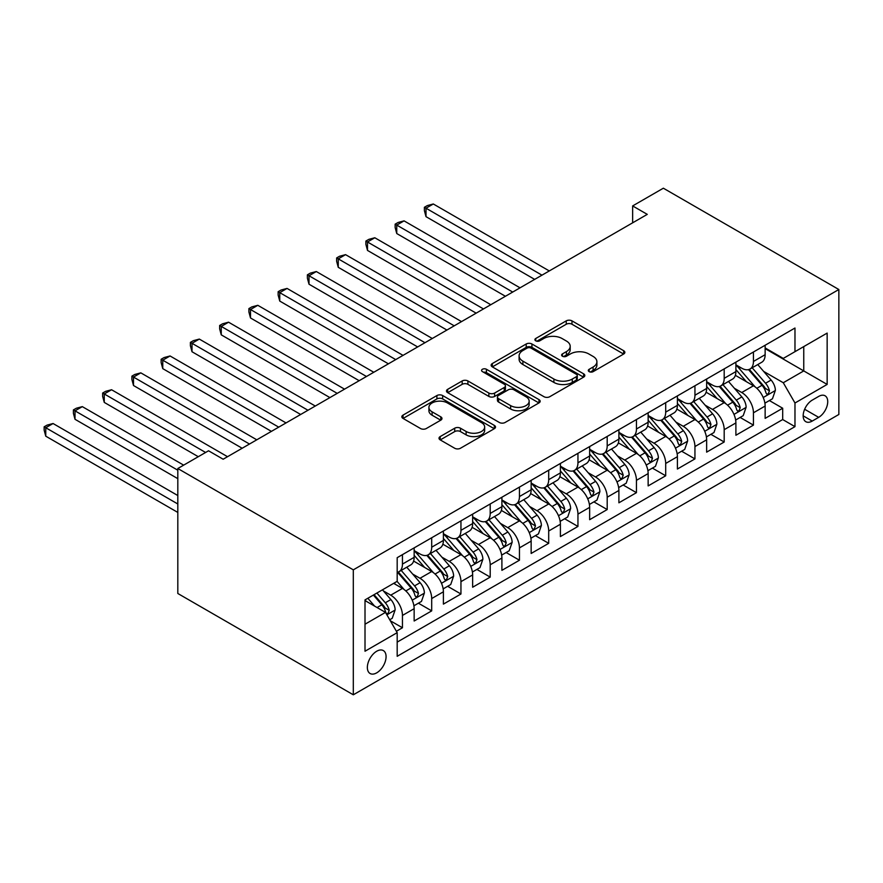 <?xml version="1.0" encoding="UTF-8"?>
<svg xmlns="http://www.w3.org/2000/svg" width="883" height="883" viewBox="0 0 883 883"><rect width="100%" height="100%" fill="white"/><g stroke="black" fill="none" stroke-linecap="round" stroke-linejoin="round"><path stroke-width="1.32" d="M589.149 371.633A2.837 1.645 0 0 0 593.166 371.633L623.663 354.028A4.062 2.34 0 0 0 624.855 352.372A4.062 2.34 0 0 0 623.663 350.706L571.985 320.871A4.062 2.34 0 0 0 566.246 320.871L535.738 338.487A2.837 1.645 0 0 0 534.91 339.646A2.837 1.645 0 0 0 535.738 340.805A2.837 1.645 0 0 0 539.767 340.805L543.707 338.531A12.991 7.505 0 0 1 562.085 338.531L566.389 341.015A12.991 7.505 0 0 1 570.197 346.313A12.991 7.505 0 0 1 566.389 351.622L562.449 353.895A2.837 1.645 0 0 0 561.61 355.065A2.837 1.645 0 0 0 562.449 356.224A2.837 1.645 0 0 0 566.467 356.224L570.407 353.94A12.991 7.505 0 0 1 588.784 353.94L593.089 356.423A12.991 7.505 0 0 1 596.897 361.732A12.991 7.505 0 0 1 593.089 367.041L589.149 369.315A2.837 1.645 0 0 0 588.31 370.474A2.837 1.645 0 0 0 589.149 371.633L589.149 369.315M376.71 672.846A13.234 7.638 120 0 0 385.363 661.19A13.234 7.638 120 0 0 383.332 650.583A13.234 7.638 120 0 0 376.71 651.235A13.234 7.638 120 0 0 368.068 662.901A13.234 7.638 120 0 0 370.098 673.508A13.234 7.638 120 0 0 376.71 672.846M440.209 436.566A4.062 2.34 0 0 0 439.017 438.233A4.062 2.34 0 0 0 440.209 439.889L454.712 448.255A4.062 2.34 0 0 0 460.451 448.255L494.325 428.696A4.062 2.34 0 0 0 495.518 427.041A4.062 2.34 0 0 0 494.325 425.385L442.648 395.551A4.062 2.34 0 0 0 436.908 395.551L403.034 415.109A4.062 2.34 0 0 0 401.842 416.765A4.062 2.34 0 0 0 403.034 418.421L420.54 428.531A4.062 2.34 0 0 0 426.29 428.531L440.783 420.165A4.062 2.34 0 0 0 441.975 418.509A4.062 2.34 0 0 0 440.783 416.842L432.096 411.831A10.861 6.269 0 0 1 428.917 407.394A10.861 6.269 0 0 1 435.628 401.61A10.861 6.269 0 0 1 447.46 402.968L481.478 422.604A10.861 6.269 0 0 1 484.668 427.041A10.861 6.269 0 0 1 477.957 432.836A10.861 6.269 0 0 1 466.125 431.478L460.451 428.2A4.062 2.34 0 0 0 454.712 428.2L440.209 436.566L440.209 439.889M838.85 289.514L663.354 188.2L632.647 205.927L647.272 214.37L223.156 459.226L208.531 450.783L177.814 468.52L353.31 569.844L838.85 289.514L838.85 414.48L353.31 694.8L353.31 569.844M543.994 396.71A4.062 2.34 0 0 0 549.745 396.71L583.619 377.151A4.062 2.34 0 0 0 584.811 375.496A4.062 2.34 0 0 0 583.619 373.829L531.941 343.995A4.062 2.34 0 0 0 526.202 343.995L492.317 363.553A4.062 2.34 0 0 0 491.136 365.209A4.062 2.34 0 0 0 492.317 366.875L543.994 396.71M483.553 372.251A2.837 1.645 0 0 1 486.434 372.648L486.434 369.271L538.972 399.613A4.062 2.34 0 0 1 540.164 401.268A4.062 2.34 0 0 1 538.972 402.924L505.098 422.482A4.062 2.34 0 0 1 499.359 422.482L447.681 392.648L447.681 389.326A4.062 2.34 0 0 0 446.489 390.992A4.062 2.34 0 0 0 447.681 392.648M447.681 389.326L462.173 380.959A4.062 2.34 0 0 1 467.913 380.959L488.873 393.056A4.062 2.34 0 0 0 494.612 393.056L504.237 387.505A4.062 2.34 0 0 0 505.418 385.849A4.062 2.34 0 0 0 504.237 384.193L482.416 371.6A2.837 1.645 0 0 1 481.577 370.43A2.837 1.645 0 0 1 483.332 368.917A2.837 1.645 0 0 1 486.434 369.271M396.379 631.268L402.449 627.758L390.319 620.76M383.41 590.926L390.75 595.175A16.545 9.547 60 0 1 402.449 615.44L414.149 608.685L414.149 621.003L431.699 610.87L418.399 603.188M412.659 574.049L419.999 578.288A16.545 9.547 60 0 1 431.699 598.553L443.398 591.798L443.398 604.115L460.948 593.994L447.637 586.301M441.908 557.162L449.248 561.4A16.545 9.547 60 0 1 460.948 581.665L472.648 574.91L472.648 587.239L490.197 577.107L476.886 569.414M471.158 540.275L478.498 544.513A16.545 9.547 60 0 1 490.197 564.778L501.897 558.023L501.897 570.352L519.447 560.219L506.136 552.526M500.407 523.387L507.747 527.626A16.545 9.547 60 0 1 519.447 547.89L531.147 541.136L531.147 553.464L548.696 543.332L535.385 535.65M529.657 506.5L536.996 510.738A16.545 9.547 60 0 1 548.696 531.003L560.396 524.248L560.396 536.577L577.946 526.445L564.634 518.763M558.906 489.612L566.246 493.851A16.545 9.547 60 0 1 577.946 514.116L589.645 507.361L589.645 519.69L607.195 509.557L593.884 501.875M588.155 472.725L595.495 476.963A16.545 9.547 60 0 1 607.195 497.228L618.895 490.473L618.895 502.802L636.444 492.67L623.133 484.988M617.405 455.838L624.745 460.076A16.545 9.547 60 0 1 636.444 480.341L648.144 473.586L648.144 485.915L665.694 475.782L652.382 468.1M646.654 438.95L653.994 443.189A16.545 9.547 60 0 1 665.694 463.454L677.393 456.699L677.393 469.028L694.943 458.895L681.632 451.213M675.903 422.063L683.243 426.301A16.545 9.547 60 0 1 694.943 446.566L706.643 439.811L706.643 452.14L724.192 442.008L710.881 434.326M705.153 405.176L712.493 409.414A16.545 9.547 60 0 1 724.192 429.679L735.892 422.924L735.892 435.253L753.442 425.12L753.442 412.791A16.545 9.547 -120 0 0 741.742 392.527L734.402 388.288M740.131 417.438L753.442 425.12M414.149 608.685A16.545 9.547 -120 0 0 402.449 588.42L393.675 583.354M443.398 591.798A16.545 9.547 -120 0 0 431.699 571.533L413.608 561.08M472.648 574.91A16.545 9.547 -120 0 0 460.948 554.645L442.858 544.204M501.897 558.023A16.545 9.547 -120 0 0 490.197 537.758L472.107 527.317M531.147 541.136A16.545 9.547 -120 0 0 519.447 520.871L501.356 510.429M560.396 524.248A16.545 9.547 -120 0 0 548.696 503.983L530.606 493.542M589.645 507.361A16.545 9.547 -120 0 0 577.946 487.096L559.855 476.654M618.895 490.473A16.545 9.547 -120 0 0 607.195 470.209L589.104 459.767M648.144 473.586A16.545 9.547 -120 0 0 636.444 453.321L618.354 442.88M677.393 456.699A16.545 9.547 -120 0 0 665.694 436.434L647.603 425.992M706.643 439.811A16.545 9.547 -120 0 0 694.943 419.546L676.853 409.105M735.892 422.924A16.545 9.547 -120 0 0 724.192 402.659L706.102 392.218M818.673 396.412L812.239 400.131A12.826 7.406 120 0 0 803.861 411.423A12.826 7.406 120 0 0 805.826 421.699A12.826 7.406 120 0 0 812.239 421.07L818.673 417.35A12.826 7.406 120 0 0 827.04 406.048A12.826 7.406 120 0 0 825.075 395.783A12.826 7.406 120 0 0 818.673 396.412M365.01 624.215L385.485 612.394L397.184 632.658L397.184 656.301L794.976 426.644L794.976 403.001L783.276 382.736L763.652 371.401M397.184 632.658L365.01 651.235L365.01 599.899L397.184 581.323L397.184 557.681L794.976 328.023L794.976 351.666L827.15 333.09L827.15 384.425L794.976 403.001M414.149 550.584L419.999 553.961A16.545 9.547 60 0 0 428.277 554.789L439.977 548.034A16.545 9.547 -120 0 0 443.398 540.451L443.398 531.003M443.398 533.707L449.248 537.085A16.545 9.547 60 0 0 457.526 537.902L469.226 531.147A16.545 9.547 -120 0 0 472.648 523.575L472.648 514.116M472.648 516.82L478.498 520.197A16.545 9.547 60 0 0 486.776 521.014L498.476 514.259A16.545 9.547 -120 0 0 501.897 506.687L501.897 497.228M501.897 499.933L507.747 503.31A16.545 9.547 60 0 0 516.025 504.127L527.725 497.372A16.545 9.547 -120 0 0 531.147 489.8L531.147 480.341M531.147 483.045L536.996 486.423A16.545 9.547 60 0 0 545.275 487.239L556.974 480.484A16.545 9.547 -120 0 0 560.396 472.913L560.396 463.454M560.396 466.158L566.246 469.535A16.545 9.547 60 0 0 574.524 470.352L586.224 463.597A16.545 9.547 -120 0 0 589.645 456.025L589.645 446.566M589.645 449.27L595.495 452.648A16.545 9.547 60 0 0 603.773 453.465L615.473 446.71A16.545 9.547 -120 0 0 618.895 439.138L618.895 429.679M618.895 432.383L624.745 435.761A16.545 9.547 60 0 0 633.023 436.577L644.722 429.822A16.545 9.547 -120 0 0 648.144 422.251L648.144 412.791M648.144 415.496L653.994 418.873A16.545 9.547 60 0 0 662.272 419.69L673.972 412.935A16.545 9.547 -120 0 0 677.393 405.363L677.393 395.904M677.393 398.608L683.243 401.986A16.545 9.547 60 0 0 691.521 402.803L703.221 396.048A16.545 9.547 -120 0 0 706.643 388.476L706.643 379.017M706.643 381.721L712.493 385.098A16.545 9.547 60 0 0 720.771 385.915L732.471 379.16A16.545 9.547 -120 0 0 735.892 371.588L735.892 362.129M397.184 642.118L782.691 419.546L782.691 408.233L765.142 418.365L765.142 406.037A16.545 9.547 -120 0 0 753.442 385.772L735.351 375.33M735.892 364.834L741.742 368.211A16.545 9.547 -120 0 0 750.02 369.028A16.545 9.547 -120 0 0 753.442 361.456L753.442 351.997M750.02 369.028L761.72 362.273A16.545 9.547 -120 0 0 765.142 354.701L765.142 345.242M402.449 554.645L402.449 564.094A16.545 9.547 60 0 1 399.028 571.676A16.545 9.547 60 0 1 397.184 572.339M399.028 571.676L410.727 564.921A16.545 9.547 -120 0 0 414.149 557.339L414.149 547.89M431.699 537.758L431.699 547.206A16.545 9.547 60 0 1 428.277 554.789M460.948 520.871L460.948 530.33A16.545 9.547 60 0 1 457.526 537.902M490.197 503.983L490.197 513.442A16.545 9.547 60 0 1 486.776 521.014M519.447 487.096L519.447 496.555A16.545 9.547 60 0 1 516.025 504.127M548.696 470.209L548.696 479.668A16.545 9.547 60 0 1 545.275 487.239M577.946 453.321L577.946 462.78A16.545 9.547 60 0 1 574.524 470.352M607.195 436.434L607.195 445.893A16.545 9.547 60 0 1 603.773 453.465M636.444 419.546L636.444 429.006A16.545 9.547 60 0 1 633.023 436.577M665.694 402.659L665.694 412.118A16.545 9.547 60 0 1 662.272 419.69M694.943 385.772L694.943 395.231A16.545 9.547 60 0 1 691.521 402.803M724.192 368.884L724.192 378.343A16.545 9.547 60 0 1 720.771 385.915M724.192 429.679L724.192 442.008M694.943 446.566L694.943 458.895M665.694 463.454L665.694 475.782M636.444 480.341L636.444 492.67M607.195 497.228L607.195 509.557M577.946 514.116L577.946 526.445M548.696 531.003L548.696 543.332M519.447 547.89L519.447 560.219M490.197 564.778L490.197 577.107M460.948 581.665L460.948 593.994M431.699 598.553L431.699 610.87M402.449 615.44L402.449 627.758M385.485 612.394L365.01 600.572M783.276 382.736L803.751 370.915L803.751 346.6L827.15 333.09M765.142 348.619L827.15 384.425M765.142 347.946L783.276 358.421L794.976 351.666M177.814 468.52L177.814 593.486L353.31 694.8M632.647 205.927L632.647 222.814M769.38 400.551L782.691 408.233M782.691 419.546L794.976 426.644M590.285 372.041L593.089 370.419A12.991 7.505 0 0 0 596.897 365.109L596.897 361.732M570.197 346.313L570.197 349.69A12.991 7.505 0 0 1 566.389 354.999L563.575 356.622M623.619 354.061L571.985 324.249A4.062 2.34 0 0 0 566.246 324.249L536.875 341.202M583.564 377.184L531.941 347.372A4.062 2.34 0 0 0 526.202 347.372L492.372 366.898M576.444 376.655A2.837 1.645 0 0 0 577.272 375.496A2.837 1.645 0 0 0 576.444 374.326L531.08 348.145A2.837 1.645 0 0 0 527.063 348.145L522.891 350.54A12.991 7.505 0 0 0 519.094 355.849A12.991 7.505 0 0 0 522.891 361.147L553.906 379.05A12.991 7.505 0 0 0 572.272 379.05L576.444 376.655L576.444 380.032A2.837 1.645 0 0 0 577.272 378.873L577.272 375.496M519.094 355.849L519.094 359.226A12.991 7.505 0 0 0 522.891 364.524L522.891 361.147M576.444 380.032L572.272 382.427A12.991 7.505 0 0 1 553.906 382.427L522.891 364.524M447.725 392.681L462.173 384.337L462.173 380.959M505.418 385.849L505.418 389.226A4.062 2.34 0 0 1 504.237 390.882L494.612 396.434A4.062 2.34 0 0 1 488.873 396.434L467.913 384.337A4.062 2.34 0 0 0 462.173 384.337M486.434 372.648L538.917 402.957M510.628 405.617A10.861 6.269 0 0 0 522.46 406.975A10.861 6.269 0 0 0 529.16 401.18A10.861 6.269 0 0 0 525.981 396.754L513.994 389.833A4.062 2.34 0 0 0 508.255 389.833L498.641 395.385A4.062 2.34 0 0 0 497.449 397.041A4.062 2.34 0 0 0 498.641 398.697L510.628 405.617L510.628 408.995A10.861 6.269 0 0 0 522.46 410.352A10.861 6.269 0 0 0 529.16 404.557L529.16 401.18M497.449 397.041L497.449 400.418A4.062 2.34 0 0 0 498.641 402.074L498.641 398.697M510.628 408.995L498.641 402.074M484.668 427.041L484.668 430.418A10.861 6.269 0 0 1 477.957 436.213A10.861 6.269 0 0 1 466.125 434.855L460.451 431.577A4.062 2.34 0 0 0 454.712 431.577L440.264 439.922M428.917 407.394L428.917 410.772A10.861 6.269 0 0 0 432.096 415.209L432.096 411.831M440.727 420.198L432.096 415.209M494.27 428.73L442.648 398.928A4.062 2.34 0 0 0 436.908 398.928L403.089 418.454M764.899 403.145L772.459 398.774L775.373 390.33A10.96 6.324 -120 0 0 771.113 380.043L757.746 364.569M755.064 386.842L739.214 368.498A31.645 18.267 -120 0 0 735.892 365.01M746.378 381.699L737.515 371.434A26.269 15.166 -120 0 0 735.892 369.668M549.281 270.938L433.31 203.984L426.003 208.211L426.003 216.655L534.656 279.381M748.53 369.624L762.04 385.275A10.96 6.324 60 0 1 765.947 392.825L766.753 394.127L768.232 393.917L769.457 390.805A10.96 6.324 -120 0 0 765.55 383.244L752.184 367.781M749.325 369.37L763.839 386.191A5.585 3.223 60 0 1 765.252 388.365L769.457 390.805M426.003 216.655L424.392 210.662L424.392 207.284L541.974 275.165M424.392 207.284L427.317 205.596L433.31 203.984M735.649 420.032L743.21 415.661L746.124 407.218A10.96 6.324 -120 0 0 741.863 396.931L728.497 381.456M725.815 403.73L709.965 385.385A31.645 18.267 -120 0 0 706.643 381.897M717.128 398.575L708.265 388.321A26.269 15.166 -120 0 0 706.643 386.555M520.032 287.825L404.061 220.871L396.754 225.099L396.754 233.542L505.407 296.269M719.281 386.511L732.791 402.162A10.96 6.324 60 0 1 736.698 409.712L737.504 411.014L738.983 410.805L740.208 407.692A10.96 6.324 -120 0 0 736.301 400.131L722.934 384.668M720.075 386.257L734.59 403.067A5.585 3.223 60 0 1 736.003 405.253L740.208 407.692M396.754 233.542L395.142 227.549L395.142 224.172L512.725 292.052M395.142 224.172L398.067 222.483L404.061 220.871M706.4 436.919L713.961 432.549L716.875 424.105A10.96 6.324 -120 0 0 712.614 413.818L699.248 398.343M696.566 420.617L680.716 402.262A31.645 18.267 -120 0 0 677.393 398.785M687.879 415.463L679.016 405.209A26.269 15.166 -120 0 0 677.393 403.443M490.782 304.712L374.811 237.759L367.505 241.986L367.505 250.43L476.158 313.156M690.031 403.399L703.541 419.05A10.96 6.324 60 0 1 707.449 426.599L708.254 427.902L709.733 427.692L710.958 424.568A10.96 6.324 -120 0 0 707.051 417.019L693.685 401.544M690.826 403.145L705.351 419.955A5.585 3.223 60 0 1 706.753 422.14L710.958 424.568M367.505 250.43L365.893 244.425L365.893 241.059L483.476 308.94M365.893 241.059L368.818 239.37L374.811 237.759M677.151 453.796L684.711 449.436L687.625 440.992A10.96 6.324 -120 0 0 683.365 430.705L669.998 415.231M667.316 437.504L651.466 419.149A31.645 18.267 -120 0 0 648.144 415.672M658.63 432.35L649.767 422.096A26.269 15.166 -120 0 0 648.144 420.33M461.533 321.6L345.562 254.646L338.255 258.874L338.255 267.317L446.908 330.043M660.782 420.286L674.292 435.937A10.96 6.324 60 0 1 678.199 443.487L679.005 444.789L680.484 444.579L681.709 441.456A10.96 6.324 -120 0 0 677.802 433.906L664.435 418.432M661.577 420.032L676.102 436.842A5.585 3.223 60 0 1 677.504 439.028L681.709 441.456M338.255 267.317L336.644 261.313L336.644 257.935L454.226 325.827M336.644 257.935L339.569 256.247L345.562 254.646M647.901 470.683L655.462 466.323L658.376 457.88A10.96 6.324 -120 0 0 654.115 447.593L640.749 432.118M638.067 454.392L622.217 436.036A31.645 18.267 -120 0 0 618.895 432.56M629.38 449.237L620.517 438.972A26.269 15.166 -120 0 0 618.895 437.217M432.284 338.487L316.313 271.534L309.006 275.761L309.006 284.205L417.659 346.931M631.533 437.173L645.043 452.824A10.96 6.324 60 0 1 648.95 460.374L649.756 461.677L651.235 461.467L652.46 458.343A10.96 6.324 -120 0 0 648.552 450.794L635.186 435.319M632.327 436.919L646.853 453.73A5.585 3.223 60 0 1 648.254 455.915L652.46 458.343M309.006 284.205L307.394 278.2L307.394 274.823L424.977 342.714M307.394 274.823L310.319 273.134L316.313 271.534M618.652 487.571L626.213 483.211L629.138 474.767A10.96 6.324 -120 0 0 624.866 464.469L611.5 449.006M608.817 471.279L592.968 452.924A31.645 18.267 -120 0 0 589.645 449.447M600.131 466.125L591.268 455.86A26.269 15.166 -120 0 0 589.645 454.105M403.034 355.374L287.063 288.421L279.756 292.648L279.756 301.081L388.41 363.818M602.283 454.061L615.793 469.712A10.96 6.324 60 0 1 619.7 477.261L620.506 478.564L621.985 478.354L623.21 475.231A10.96 6.324 -120 0 0 619.303 467.681L605.948 452.206M603.078 453.807L617.603 470.617A5.585 3.223 60 0 1 619.005 472.802L623.21 475.231M279.756 301.081L278.145 295.088L278.145 291.71L395.727 359.602M278.145 291.71L281.07 290.021L287.063 288.421M589.403 504.458L596.963 500.098L599.888 491.654A10.96 6.324 -120 0 0 595.617 481.356L582.25 465.893M579.568 488.167L563.729 469.811A31.645 18.267 -120 0 0 560.396 466.334M570.882 483.012L562.018 472.747A26.269 15.166 -120 0 0 560.396 470.992M373.785 372.262L257.814 305.308L250.507 309.525L250.507 317.968L359.16 380.705M573.034 470.948L586.544 486.599A10.96 6.324 60 0 1 590.451 494.149L591.257 495.451L592.736 495.242L593.961 492.118A10.96 6.324 -120 0 0 590.054 484.568L576.698 469.094M573.829 470.694L588.354 487.504A5.585 3.223 60 0 1 589.756 489.69L593.961 492.118M250.507 317.968L248.896 311.975L248.896 308.597L366.478 376.489M248.896 308.597L251.821 306.909L257.814 305.308M560.153 521.345L567.714 516.985L570.639 508.542A10.96 6.324 -120 0 0 566.367 498.244L553.001 482.78M550.319 505.054L534.48 486.699A31.645 18.267 -120 0 0 531.147 483.222M541.632 499.899L532.769 489.635A26.269 15.166 -120 0 0 531.147 487.869M344.536 389.149L228.565 322.196L221.258 326.412L221.258 334.856L329.911 397.593M543.785 487.835L557.294 503.487A10.96 6.324 60 0 1 561.202 511.036L562.007 512.339L563.486 512.129L564.712 509.005A10.96 6.324 -120 0 0 560.804 501.456L547.449 485.981M544.579 487.582L559.105 504.392A5.585 3.223 60 0 1 560.506 506.577L564.712 509.005M221.258 334.856L219.646 328.862L219.646 325.485L337.229 393.376M219.646 325.485L222.571 323.796L228.565 322.196M530.904 538.233L538.464 533.873L541.389 525.429A10.96 6.324 -120 0 0 537.118 515.131L523.751 499.668M521.069 521.941L505.231 503.586A31.645 18.267 -120 0 0 501.897 500.109M512.383 516.787L503.52 506.522A26.269 15.166 -120 0 0 501.897 504.756M315.286 406.037L199.315 339.083L192.008 343.299L192.008 351.743L300.661 414.48M514.535 504.723L528.045 520.374A10.96 6.324 60 0 1 531.952 527.924L532.758 529.226L534.237 529.016L535.462 525.893A10.96 6.324 -120 0 0 531.555 518.343L518.2 502.869M515.33 504.469L529.855 521.279A5.585 3.223 60 0 1 531.257 523.464L535.462 525.893M192.008 351.743L190.397 345.75L190.397 342.372L307.979 410.264M190.397 342.372L193.322 340.683L199.315 339.083M501.654 555.12L509.215 550.76L512.14 542.317A10.96 6.324 -120 0 0 507.868 532.019L494.502 516.544M491.82 538.829L475.981 520.473A31.645 18.267 -120 0 0 472.648 516.996M483.133 533.674L474.27 523.409A26.269 15.166 -120 0 0 472.648 521.643M286.037 422.924L170.066 355.97L162.759 360.187L162.759 368.63L271.412 431.368M485.286 521.61L498.796 537.261A10.96 6.324 60 0 1 502.703 544.811L503.509 546.102L504.988 545.904L506.213 542.78A10.96 6.324 -120 0 0 502.306 535.23L488.95 519.756M486.08 521.356L500.606 538.166A5.585 3.223 60 0 1 502.008 540.352L506.213 542.78M162.759 368.63L161.148 362.637L161.148 359.26L278.73 427.151M161.148 359.26L164.072 357.571L170.066 355.97M472.405 572.007L479.966 567.648L482.891 559.204A10.96 6.324 -120 0 0 478.619 548.906L465.253 533.431M462.582 555.716L446.732 537.361A31.645 18.267 -120 0 0 443.398 533.884M453.884 550.562L445.021 540.297A26.269 15.166 -120 0 0 443.398 538.531M256.787 439.811L140.816 372.858L133.51 377.074L133.51 385.518L242.163 448.255M456.036 538.498L469.546 554.149A10.96 6.324 60 0 1 473.454 561.698L474.259 562.99L475.738 562.791L476.963 559.667A10.96 6.324 -120 0 0 473.056 552.118L459.701 536.643M456.831 538.233L471.356 555.054A5.585 3.223 60 0 1 472.758 557.239L476.963 559.667M133.51 385.518L131.898 379.524L131.898 376.147L249.481 444.028M131.898 376.147L134.823 374.458L140.816 372.858M443.156 588.895L450.716 584.535L453.641 576.091A10.96 6.324 -120 0 0 449.37 565.793L436.003 550.319M433.332 572.603L417.482 554.248A31.645 18.267 -120 0 0 414.149 550.771M424.635 567.449L415.772 557.184A26.269 15.166 -120 0 0 414.149 555.418M227.538 456.699L111.567 389.745L104.26 393.961L104.26 402.405L198.289 456.699M426.787 555.385L440.297 571.025A10.96 6.324 60 0 1 444.204 578.586L445.01 579.877L446.489 579.667L447.714 576.555A10.96 6.324 -120 0 0 443.807 569.005L430.451 553.531M427.582 555.12L442.107 571.941A5.585 3.223 60 0 1 443.509 574.127L447.714 576.555M104.26 402.405L102.649 396.412L102.649 393.034L205.607 452.471M102.649 393.034L105.574 391.346L111.567 389.745M413.906 605.782L421.467 601.422L424.392 592.979A10.96 6.324 -120 0 0 420.12 582.681L406.754 567.206M404.083 589.491L397.085 581.389M395.385 584.336L394.248 583.023M183.664 465.142L82.318 406.633L75.011 410.849L75.011 419.293L177.814 478.652M397.538 572.272L411.048 587.912A10.96 6.324 60 0 1 414.966 595.473L415.761 596.765L417.24 596.555L418.476 593.442A10.96 6.324 -120 0 0 414.557 585.893L401.202 570.418M398.332 572.007L412.858 588.829A5.585 3.223 60 0 1 414.259 591.014L418.476 593.442M75.011 419.293L73.399 413.299L73.399 409.922L177.814 470.209M73.399 409.922L76.324 408.233L82.318 406.633M389.734 619.745L392.218 618.31L395.142 609.866A10.96 6.324 -120 0 0 390.871 599.568L382.46 589.833M374.602 606.113L367.836 598.277M366.136 601.224L365.01 599.921M177.814 495.54L53.068 423.52L45.761 427.736L45.761 436.18L177.814 512.427M373.388 595.065L381.798 604.8A10.96 6.324 60 0 1 385.716 612.361L386.511 613.652L387.99 613.442L389.226 610.33A10.96 6.324 -120 0 0 385.308 602.78L376.898 593.034M374.072 594.667L383.608 605.716A5.585 3.223 60 0 1 385.01 607.901L389.226 610.33M45.761 436.18L44.15 430.187L44.15 426.809L177.814 503.983M44.15 426.809L47.075 425.12L53.068 423.52M390.75 595.175L402.449 588.42M419.999 578.288L431.699 571.533M449.248 561.4L460.948 554.645M478.498 544.513L490.197 537.758M507.747 527.626L519.447 520.871M536.996 510.738L548.696 503.983M566.246 493.851L577.946 487.096M595.495 476.963L607.195 470.209M624.745 460.076L636.444 453.321M653.994 443.189L665.694 436.434M683.243 426.301L694.943 419.546M712.493 409.414L724.192 402.659M741.742 392.527L753.442 385.772M753.442 361.456L765.142 354.701M402.449 564.094L414.149 557.339M431.699 547.206L443.398 540.451M460.948 530.33L472.648 523.575M490.197 513.442L501.897 506.687M519.447 496.555L531.147 489.8M548.696 479.668L560.396 472.913M577.946 462.78L589.645 456.025M607.195 445.893L618.895 439.138M636.444 429.006L648.144 422.251M665.694 412.118L677.393 405.363M694.943 395.231L706.643 388.476M724.192 378.343L735.892 371.588M753.442 412.791L765.142 406.037M804.645 409.259L818.673 417.35M803.166 415.838L812.239 421.07M593.089 370.419L593.089 367.041M562.449 356.224L562.449 353.895M566.389 354.999L566.389 351.622M535.738 340.805L535.738 338.487M566.246 324.249L566.246 320.871M571.985 324.249L571.985 320.871M623.663 354.028L623.663 350.706M492.317 366.875L492.317 363.553M526.202 347.372L526.202 343.995M531.941 347.372L531.941 343.995M583.619 377.151L583.619 373.829M553.906 382.427L553.906 379.05M572.272 382.427L572.272 379.05M467.913 384.337L467.913 380.959M488.873 396.434L488.873 393.056M494.612 396.434L494.612 393.056M504.237 390.882L504.237 387.505M538.972 402.924L538.972 399.613M454.712 431.577L454.712 428.2M460.451 431.577L460.451 428.2M466.125 434.855L466.125 431.478M440.783 420.165L440.783 416.842M403.034 418.421L403.034 415.109M436.908 398.928L436.908 395.551M442.648 398.928L442.648 395.551M494.325 428.696L494.325 425.385M763.221 397.516L775.307 390.54M739.214 368.498L740.727 367.626M765.55 383.244L771.113 380.043M756.819 388.288L762.04 385.275M733.972 414.403L746.058 407.427M709.965 385.385L711.477 384.513M736.301 400.131L741.863 396.931M727.57 405.176L732.791 402.162M704.722 431.29L716.808 424.315M680.716 402.262L682.228 401.401M707.051 417.019L712.614 413.818M698.321 422.063L703.541 419.05M675.473 448.178L687.559 441.202M651.466 419.149L652.979 418.288M677.802 433.906L683.365 430.705M669.071 438.95L674.292 435.937M646.224 465.065L658.31 458.089M622.217 436.036L623.729 435.176M648.552 450.794L654.115 447.593M639.822 455.838L645.043 452.824M616.974 481.952L629.06 474.977M592.968 452.924L594.48 452.063M619.303 467.681L624.866 464.469M610.572 472.725L615.793 469.712M587.725 498.84L599.811 491.864M563.729 469.811L565.23 468.939M590.054 484.568L595.617 481.356M581.323 489.612L586.544 486.599M558.475 515.727L570.561 508.751M534.48 486.699L535.981 485.827M560.804 501.456L566.367 498.244M552.074 506.5L557.294 503.487M529.226 532.615L541.312 525.639M505.231 503.586L506.732 502.714M531.555 518.343L537.118 515.131M522.824 523.387L528.045 520.374M499.977 549.502L512.063 542.526M475.981 520.473L477.482 519.601M502.306 535.23L507.868 532.019M493.575 540.275L498.796 537.261M470.727 566.389L482.813 559.414M446.732 537.361L448.233 536.489M473.056 552.118L478.619 548.906M464.326 557.162L469.546 554.149M441.489 583.277L453.564 576.301M417.482 554.248L418.984 553.376M443.807 569.005L449.37 565.793M435.076 574.049L440.297 571.025M412.24 600.164L424.315 593.188M414.557 585.893L420.12 582.681M405.827 590.937L411.048 587.912M386.875 614.8L395.065 610.076M385.308 602.78L390.871 599.568M377.074 607.537L381.798 604.8"/></g></svg>
